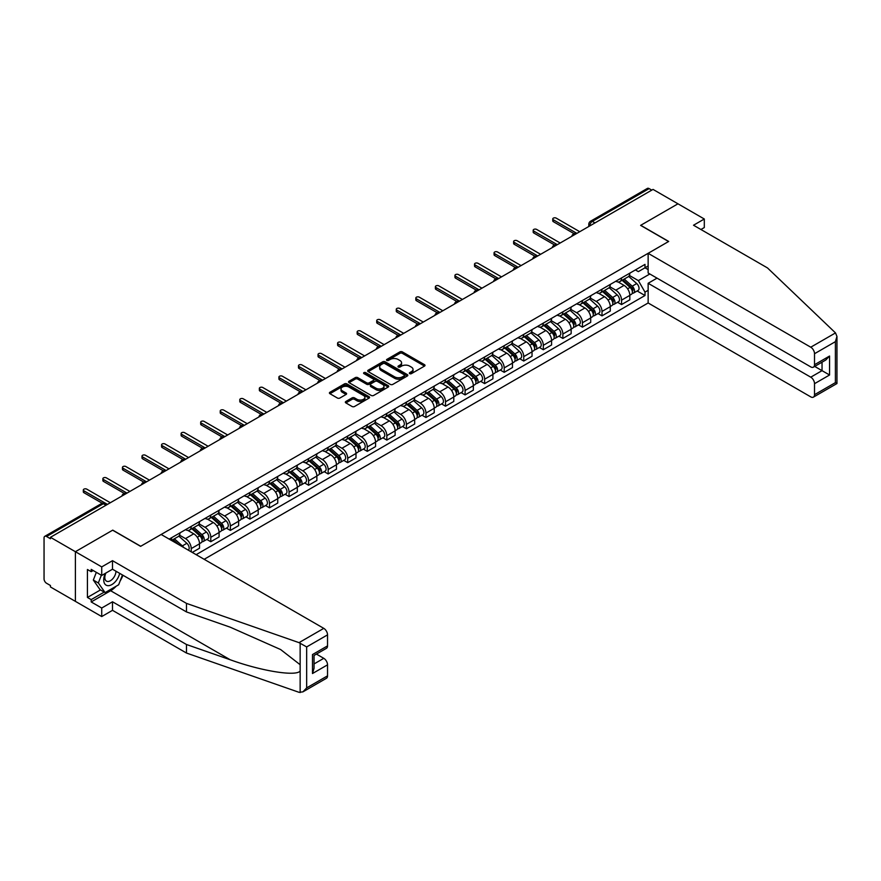 <?xml version="1.0" encoding="UTF-8"?>
<svg xmlns="http://www.w3.org/2000/svg" width="881" height="881" viewBox="0 0 881 881"><rect width="100%" height="100%" fill="white"/><g stroke="black" fill="none" stroke-linecap="round" stroke-linejoin="round"><path stroke-width="1.32" d="M409.698 373.643A1.222 0.705 0 0 0 411.416 373.643L424.499 366.1A1.74 1.002 0 0 0 425.005 365.384A1.74 1.002 0 0 0 424.499 364.679L402.342 351.882A1.74 1.002 0 0 0 399.886 351.882L386.803 359.437A1.222 0.705 0 0 0 388.532 360.428L390.217 359.459A5.572 3.216 0 0 1 398.102 359.459L399.941 360.516A5.572 3.216 0 0 1 401.571 362.796A5.572 3.216 0 0 1 399.941 365.064L398.256 366.044A1.222 0.705 0 0 0 399.974 367.036L401.67 366.067A5.572 3.216 0 0 1 409.544 366.067L411.383 367.124A5.572 3.216 0 0 1 413.024 369.403A5.572 3.216 0 0 1 411.383 371.672L409.698 372.652A1.222 0.705 0 0 0 409.698 373.643L409.698 372.652M345.859 401.483A1.74 1.002 0 0 0 345.341 402.188A1.74 1.002 0 0 0 345.859 402.903L352.07 406.493A1.74 1.002 0 0 0 354.525 406.493L369.051 398.102A1.74 1.002 0 0 0 369.557 397.397A1.74 1.002 0 0 0 369.051 396.681L346.905 383.896A1.74 1.002 0 0 0 344.438 383.896L329.912 392.276A1.74 1.002 0 0 0 329.406 392.992A1.74 1.002 0 0 0 329.912 393.697L337.423 398.036A1.74 1.002 0 0 0 339.89 398.036L346.101 394.446A1.74 1.002 0 0 0 346.607 393.741A1.74 1.002 0 0 0 346.101 393.025L342.379 390.878A4.658 2.687 0 0 1 341.013 388.973A4.658 2.687 0 0 1 343.887 386.495A4.658 2.687 0 0 1 348.964 387.078L363.545 395.492A4.658 2.687 0 0 1 364.91 397.397A4.658 2.687 0 0 1 362.036 399.875A4.658 2.687 0 0 1 356.959 399.302L354.525 397.893A1.74 1.002 0 0 0 352.07 397.893L345.859 401.483L345.859 402.903M50.448 537.3L653.03 189.404L677.974 203.808L640.608 225.371L668.569 241.515L140.718 546.275L112.757 530.131L75.392 551.704L50.448 537.3L50.448 538.743L46.561 536.496A3.546 2.048 -120 0 0 44.788 536.32A3.546 2.048 -120 0 0 44.05 537.95L44.05 578.916A3.546 2.048 -120 0 0 46.561 583.266L50.448 585.502L50.448 586.955L75.392 601.36L75.392 551.704L75.392 601.36L101.722 616.557L101.722 608.022L112.504 601.789L112.504 610.335L101.722 616.557M390.338 384.391A1.74 1.002 0 0 0 392.805 384.391L407.33 376.011A1.74 1.002 0 0 0 407.837 375.295A1.74 1.002 0 0 0 407.33 374.59L385.173 361.794A1.74 1.002 0 0 0 382.717 361.794L368.192 370.185A1.74 1.002 0 0 0 367.685 370.89A1.74 1.002 0 0 0 368.192 371.606L390.338 384.391M364.437 373.907A1.222 0.705 0 0 1 365.67 374.084L365.67 372.63L388.191 385.636A1.74 1.002 0 0 1 388.697 386.352A1.74 1.002 0 0 1 388.191 387.056L373.665 395.448A1.74 1.002 0 0 1 371.209 395.448L349.052 382.651L349.052 381.231A1.74 1.002 0 0 0 348.546 381.947A1.74 1.002 0 0 0 349.052 382.651M349.052 381.231L355.263 377.641A1.74 1.002 0 0 1 357.73 377.641L366.716 382.828A1.74 1.002 0 0 0 369.172 382.828L373.302 380.449A1.74 1.002 0 0 0 373.808 379.744A1.74 1.002 0 0 0 373.302 379.028L363.941 373.632A1.222 0.705 0 0 1 365.67 372.63M204.161 559.303L648.141 302.976L810.751 396.868A5.319 3.072 -120 0 0 813.416 397.122A5.319 3.072 -120 0 0 814.518 394.688L814.518 383.687A5.319 3.072 -120 0 0 810.751 377.178L822.039 370.659L829.561 374.998L814.518 383.687M594.972 222.915L592.34 221.395A3.546 2.048 60 0 0 590.567 221.219L647.37 188.424A3.546 2.048 60 0 1 649.143 188.6L592.34 221.395A3.546 2.048 120 0 0 589.83 225.734L589.83 225.877M651.775 190.12L649.143 188.6M621.557 277.933A8.16 4.713 60 0 1 619.861 281.59L628.142 276.81A8.16 4.713 -120 0 0 629.827 273.154M609.806 286.71L615.786 290.168A8.16 4.713 60 0 1 621.557 300.157L629.827 295.377A8.16 4.713 -120 0 0 624.067 285.389L618.143 281.964M629.827 295.377L629.827 299.793L621.557 304.573L617.592 302.282M619.861 281.59A8.16 4.713 60 0 1 615.852 281.226M621.557 300.157L621.557 304.573M601.998 289.221A8.16 4.713 60 0 1 600.302 292.888L608.584 288.109A8.16 4.713 -120 0 0 610.269 284.442M598.023 313.57L601.998 315.861L610.269 311.081L610.269 306.665A8.16 4.713 -120 0 0 604.498 296.677L598.584 293.263M600.302 292.888A8.16 4.713 60 0 1 596.294 292.514M590.248 298.009L596.228 301.456A8.16 4.713 60 0 1 601.998 311.445L601.998 315.861M582.44 300.509A8.16 4.713 60 0 1 580.744 304.176L589.026 299.397A8.16 4.713 -120 0 0 590.711 295.741M578.465 324.858L582.44 327.148L590.711 322.38L590.711 317.964A8.16 4.713 -120 0 0 584.94 307.976L579.015 304.551M580.744 304.176A8.16 4.713 60 0 1 576.736 303.813M570.69 309.297L576.67 312.744A8.16 4.713 60 0 1 582.44 322.743L582.44 327.148M562.871 311.808A8.16 4.713 60 0 1 561.186 315.464L569.467 310.696A8.16 4.713 -120 0 0 571.152 307.029M558.906 336.157L562.871 338.447L571.152 333.668L571.152 329.252A8.16 4.713 -120 0 0 565.382 319.263L559.457 315.839M561.186 315.464A8.16 4.713 60 0 1 557.166 315.101M551.132 320.585L557.111 324.043A8.16 4.713 60 0 1 562.871 334.031L562.871 338.447M543.313 323.096A8.16 4.713 60 0 1 541.628 326.763L549.898 321.983A8.16 4.713 -120 0 0 551.594 318.327M539.348 347.444L543.313 349.735L551.594 344.956L551.594 340.551A8.16 4.713 -120 0 0 545.824 330.551L539.899 327.137M541.628 326.763A8.16 4.713 60 0 1 537.608 326.388M531.573 331.884L537.553 335.331A8.16 4.713 60 0 1 543.313 345.319L543.313 349.735M523.755 334.395A8.16 4.713 60 0 1 522.07 338.051L530.34 333.271A8.16 4.713 -120 0 0 532.036 329.615M519.79 358.743L523.755 361.034L532.036 356.254L532.036 351.838A8.16 4.713 -120 0 0 526.265 341.85L520.341 338.425M522.07 338.051A8.16 4.713 60 0 1 518.05 337.687M512.015 343.172L517.995 346.629A8.16 4.713 60 0 1 523.755 356.618L523.755 361.034M504.196 345.682A8.16 4.713 60 0 1 502.511 349.35L510.782 344.57A8.16 4.713 -120 0 0 512.478 340.903M500.232 370.031L504.196 372.322L512.478 367.542L512.478 363.126A8.16 4.713 -120 0 0 506.707 353.138L500.782 349.724M502.511 349.35A8.16 4.713 60 0 1 498.492 348.975M492.457 354.47L498.426 357.917A8.16 4.713 60 0 1 504.196 367.906L504.196 372.322M484.638 356.981A8.16 4.713 60 0 1 482.953 360.637L491.224 355.858A8.16 4.713 -120 0 0 492.908 352.202M480.674 381.33L484.638 383.62L492.908 378.841L492.908 374.425A8.16 4.713 -120 0 0 487.149 364.437L481.224 361.012M482.953 360.637A8.16 4.713 60 0 1 478.934 360.274M472.899 365.758L478.868 369.216A8.16 4.713 60 0 1 484.638 379.204L484.638 383.62M465.08 368.269A8.16 4.713 60 0 1 463.395 371.936L471.665 367.157A8.16 4.713 -120 0 0 473.35 363.49M461.115 392.618L465.08 394.908L473.35 390.129L473.35 385.713A8.16 4.713 -120 0 0 467.591 375.724L461.666 372.311M463.395 371.936A8.16 4.713 60 0 1 459.375 371.562M453.33 377.057L459.309 380.504A8.16 4.713 60 0 1 465.08 390.492L465.08 394.908M445.522 379.557A8.16 4.713 60 0 1 443.826 383.224L452.107 378.445A8.16 4.713 -120 0 0 453.792 374.788M441.557 403.905L445.522 406.196L453.792 401.428L453.792 397.012A8.16 4.713 -120 0 0 448.033 387.023L442.108 383.598M443.826 383.224A8.16 4.713 60 0 1 439.817 382.861M433.771 388.345L439.751 391.792A8.16 4.713 60 0 1 445.522 401.791L445.522 406.196M425.964 390.856A8.16 4.713 60 0 1 424.268 394.512L432.549 389.743A8.16 4.713 -120 0 0 434.234 386.076M421.988 415.204L425.964 417.495L434.234 412.715L434.234 408.299A8.16 4.713 -120 0 0 428.463 398.311L422.55 394.886M424.268 394.512A8.16 4.713 60 0 1 420.259 394.148M414.213 399.633L420.193 403.091A8.16 4.713 60 0 1 425.964 413.079L425.964 417.495M406.405 402.143A8.16 4.713 60 0 1 404.709 405.811L412.991 401.031A8.16 4.713 -120 0 0 414.676 397.375M402.43 426.492L406.405 428.783L414.676 424.003L414.676 419.598A8.16 4.713 -120 0 0 408.905 409.599L402.98 406.185M404.709 405.811A8.16 4.713 60 0 1 400.701 405.436M394.655 410.931L400.635 414.378A8.16 4.713 60 0 1 406.405 424.367L406.405 428.783M386.836 413.442A8.16 4.713 60 0 1 385.151 417.098L393.433 412.319A8.16 4.713 -120 0 0 395.117 408.663M382.872 437.791L386.836 440.082L395.117 435.302L395.117 430.886A8.16 4.713 -120 0 0 389.347 420.898L383.422 417.473M385.151 417.098A8.16 4.713 60 0 1 381.132 416.735M375.097 422.219L381.077 425.677A8.16 4.713 60 0 1 386.836 435.666L386.836 440.082M367.278 424.73A8.16 4.713 60 0 1 365.593 428.397L373.863 423.618A8.16 4.713 -120 0 0 375.559 419.951M363.313 449.079L367.278 451.369L375.559 446.59L375.559 442.174A8.16 4.713 -120 0 0 369.789 432.186L363.864 428.772M365.593 428.397A8.16 4.713 60 0 1 361.573 428.023M355.539 433.518L361.518 436.965A8.16 4.713 60 0 1 367.278 446.953L367.278 451.369M347.72 436.029A8.16 4.713 60 0 1 346.035 439.685L354.305 434.906A8.16 4.713 -120 0 0 356.001 431.25M343.755 460.378L347.72 462.668L356.001 457.889L356.001 453.473A8.16 4.713 -120 0 0 350.231 443.484L344.306 440.06M346.035 439.685A8.16 4.713 60 0 1 342.015 439.322M335.98 444.806L341.96 448.264A8.16 4.713 60 0 1 347.72 458.252L347.72 462.668M328.161 447.317A8.16 4.713 60 0 1 326.477 450.984L334.747 446.204A8.16 4.713 -120 0 0 336.443 442.537M324.197 471.665L328.161 473.956L336.443 469.177L336.443 464.761A8.16 4.713 -120 0 0 330.672 454.772L324.748 451.358M326.477 450.984A8.16 4.713 60 0 1 322.457 450.609M316.422 456.105L322.391 459.552A8.16 4.713 60 0 1 328.161 469.54L328.161 473.956M308.603 458.605A8.16 4.713 60 0 1 306.918 462.272L315.189 457.492A8.16 4.713 -120 0 0 316.874 453.836M304.639 482.953L308.603 485.244L316.874 480.475L316.874 476.059A8.16 4.713 -120 0 0 311.114 466.071L305.189 462.646M306.918 462.272A8.16 4.713 60 0 1 302.899 461.908M296.864 467.393L302.833 470.839A8.16 4.713 60 0 1 308.603 480.839L308.603 485.244M289.045 469.903A8.16 4.713 60 0 1 287.36 473.56L295.631 468.791A8.16 4.713 -120 0 0 297.315 465.124M285.081 494.252L289.045 496.543L297.315 491.763L297.315 487.347A8.16 4.713 -120 0 0 291.556 477.359L285.631 473.934M287.36 473.56A8.16 4.713 60 0 1 283.341 473.196M277.295 478.68L283.275 482.138A8.16 4.713 60 0 1 289.045 492.127L289.045 496.543M269.487 481.191A8.16 4.713 60 0 1 267.791 484.858L276.072 480.079A8.16 4.713 -120 0 0 277.757 476.423M265.522 505.54L269.487 507.83L277.757 503.051L277.757 498.646A8.16 4.713 -120 0 0 271.998 488.647L266.073 485.233M267.791 484.858A8.16 4.713 60 0 1 263.782 484.484M257.737 489.979L263.716 493.426A8.16 4.713 60 0 1 269.487 503.414L269.487 507.83M249.929 492.49A8.16 4.713 60 0 1 248.233 496.146L256.514 491.367A8.16 4.713 -120 0 0 258.199 487.711M245.953 516.839L249.929 519.129L258.199 514.35L258.199 509.934A8.16 4.713 -120 0 0 252.429 499.945L246.515 496.521M248.233 496.146A8.16 4.713 60 0 1 244.224 495.783M238.178 501.267L244.158 504.725A8.16 4.713 60 0 1 249.929 514.713L249.929 519.129M230.37 503.778A8.16 4.713 60 0 1 228.675 507.445L236.956 502.666A8.16 4.713 -120 0 0 238.641 498.998M226.395 528.126L230.37 530.417L238.641 525.638L238.641 521.222A8.16 4.713 -120 0 0 232.87 511.233L226.946 507.819M228.675 507.445A8.16 4.713 60 0 1 224.666 507.071M218.62 512.566L224.6 516.013A8.16 4.713 60 0 1 230.37 526.001L230.37 530.417M210.801 515.077A8.16 4.713 60 0 1 209.116 518.733L217.398 513.953A8.16 4.713 -120 0 0 219.083 510.297M206.837 539.425L210.801 541.716L219.083 536.936L219.083 532.52A8.16 4.713 -120 0 0 213.312 522.532L207.387 519.107M209.116 518.733A8.16 4.713 60 0 1 205.097 518.369M199.062 523.854L205.042 527.312A8.16 4.713 60 0 1 210.801 537.3L210.801 541.716M191.243 526.364A8.16 4.713 60 0 1 189.558 530.032L197.829 525.252A8.16 4.713 -120 0 0 199.524 521.585M192.256 552.42L199.524 548.224L199.524 543.808A8.16 4.713 -120 0 0 193.754 533.82L187.829 530.406M189.558 530.032A8.16 4.713 60 0 1 185.539 529.657M179.504 535.152L185.484 538.599A8.16 4.713 60 0 1 191.243 548.588L191.243 551.847M171.509 540.449L178.27 536.54A8.16 4.713 -120 0 0 179.966 532.884M171.685 537.652A8.16 4.713 60 0 1 171.079 540.207M648.141 269.608L645.002 267.791L638.351 271.634L635.41 269.927M629.364 275.423L638.351 280.61L649.826 273.98M648.141 290.312L645.002 292.118L638.351 280.61M196.133 554.667L645.002 295.52L645.002 292.118M648.141 265.985L645.002 267.791L645.002 264.388L169.185 539.106M637.15 290.983L645.002 295.52M410.183 373.819L411.383 373.126A5.572 3.216 0 0 0 413.024 370.846L413.024 369.403M401.571 362.796L401.571 364.238A5.572 3.216 0 0 1 399.941 366.518L398.741 367.212M424.499 364.679L424.499 366.1L402.342 353.336A1.74 1.002 0 0 0 399.886 353.336L387.288 360.604M407.308 376.022L385.173 363.247A1.74 1.002 0 0 0 382.717 363.247L368.214 371.617L368.192 370.185M404.247 375.802A1.222 0.705 0 0 0 404.247 374.799L384.81 363.578A1.222 0.705 0 0 0 383.081 363.578L381.297 364.602A5.572 3.216 0 0 0 379.667 366.881A5.572 3.216 0 0 0 381.297 369.15L394.589 376.826A5.572 3.216 0 0 0 402.463 376.826L404.247 375.802L404.247 377.244A1.222 0.705 0 0 0 404.61 376.749L404.61 375.295M379.667 366.881L379.667 368.324A5.572 3.216 0 0 0 381.297 370.604L381.297 369.15M404.247 377.244L402.463 378.279A5.572 3.216 0 0 1 394.589 378.279L381.297 370.604M349.074 382.662L355.263 379.094L355.263 377.641M373.808 379.744L373.808 381.187A1.74 1.002 0 0 1 373.302 381.902L369.172 384.281A1.74 1.002 0 0 1 366.716 384.281L357.73 379.094A1.74 1.002 0 0 0 355.263 379.094M365.67 374.084L388.169 387.067M376.033 388.213A4.658 2.687 0 0 0 381.11 388.796A4.658 2.687 0 0 0 383.984 386.307A4.658 2.687 0 0 0 382.618 384.413L377.486 381.44A1.74 1.002 0 0 0 375.02 381.44L370.901 383.83A1.74 1.002 0 0 0 370.383 384.534A1.74 1.002 0 0 0 370.901 385.25L376.033 388.213L376.033 389.666A4.658 2.687 0 0 0 381.11 390.239A4.658 2.687 0 0 0 383.984 387.761L383.984 386.307M370.383 384.534L370.383 385.988A1.74 1.002 0 0 0 370.901 386.693L370.901 385.25M376.033 389.666L370.901 386.693M364.91 397.397L364.91 398.84A4.658 2.687 0 0 1 362.036 401.329A4.658 2.687 0 0 1 356.959 400.745L354.525 399.346A1.74 1.002 0 0 0 352.07 399.346L345.881 402.914M341.013 388.973L341.013 390.426A4.658 2.687 0 0 0 342.379 392.32L342.379 390.878M346.079 394.457L342.379 392.32M369.051 396.681L369.051 398.102L346.905 385.349A1.74 1.002 0 0 0 344.438 385.349L329.935 393.719L329.912 392.276M622.118 280.29L630.091 287.404A4.438 2.555 60 0 1 631.479 294.254L629.827 295.212M622.327 280.477L626.083 282.647M622.922 279.828L631.798 287.735A2.125 1.233 60 0 1 632.459 291.027A2.125 1.233 60 0 1 632.272 291.104M624.255 279.057L632.217 286.171A4.438 2.555 60 0 1 633.615 293.021A4.438 2.555 60 0 1 632.272 293.164M628.693 276.392L636.732 283.561A4.438 2.555 60 0 1 638.13 290.422L633.615 293.021M574.126 233.685L553.345 221.682A2.037 1.178 180 0 1 552.75 220.856L552.75 218.973A2.037 1.178 -0 0 0 553.345 219.798L576.857 233.377M579.742 231.714L556.23 218.136A2.037 1.178 -0 0 0 554.006 217.882A2.037 1.178 -0 0 0 552.75 218.973M602.56 291.578L610.533 298.692A4.438 2.555 60 0 1 611.921 305.553L610.269 306.5M602.769 291.765L606.524 293.935M603.364 291.115L612.229 299.033A2.125 1.233 60 0 1 612.901 302.326A2.125 1.233 60 0 1 612.702 302.403M604.696 290.356L612.658 297.459A4.438 2.555 60 0 1 614.057 304.319A4.438 2.555 60 0 1 612.713 304.463M609.134 287.68L617.174 294.86A4.438 2.555 60 0 1 618.572 301.709L614.057 304.319M583.002 302.877L590.975 309.991A4.438 2.555 60 0 1 592.362 316.841L590.711 317.799M583.211 303.064L586.966 305.233M583.806 302.414L592.671 310.321A2.125 1.233 60 0 1 593.342 313.614A2.125 1.233 60 0 1 593.144 313.691M585.138 301.643L593.1 308.757A4.438 2.555 60 0 1 594.499 315.607A4.438 2.555 60 0 1 593.155 315.75M589.576 298.978L597.615 306.148A4.438 2.555 60 0 1 599.003 313.008L594.499 315.607M835.507 332.919L836.95 336.421L835.397 341.663L814.518 353.721A5.319 3.072 -120 0 0 810.751 347.202L835.507 332.919L767.494 267.934L693.523 225.228L704.304 219.006L677.974 203.808L640.74 225.305L668.701 241.449L648.141 253.321L810.751 347.202M704.304 219.006L704.304 227.551L700.924 229.501M648.141 302.976L648.141 283.286L810.751 377.178M648.141 253.321L648.141 273.011L810.751 366.892A5.319 3.072 -120 0 0 813.416 367.157A5.319 3.072 -120 0 0 814.518 364.723L814.518 353.721M657.039 278.143L648.141 283.286M814.694 366.419L822.039 370.659L822.039 362.179M814.518 364.723L829.561 356.034L825.805 360.01L813.416 367.157M814.518 394.688L835.397 382.64L836.179 383.092M112.504 601.789L186.486 644.507L186.486 653.041L299.022 692.312L302.899 691.871L306.665 687.896L327.534 675.848A5.319 3.072 60 0 1 326.433 678.282L302.899 691.871M186.486 644.507L230.205 659.759C261.272 671.047 296.06 676.652 300.146 671.025L300.146 664.715L280.621 649.539L230.205 627.184L186.486 611.932L112.504 569.214L101.722 575.447L91.195 569.368L91.195 571.681L87.428 569.511L87.428 597.45L91.195 599.62L104.233 592.087M186.486 653.041L112.504 610.335M327.534 634.871L306.665 646.929L299.022 642.645L186.486 603.386L112.504 560.679L101.722 566.901L75.392 551.704L112.636 530.197L140.597 546.341L161.157 534.47L323.779 628.362A5.319 3.072 60 0 1 327.534 634.871L327.534 645.883A5.319 3.072 60 0 1 326.433 648.317L314.043 655.464L314.043 668.283L312.491 673.536L312.491 654.561C314.517 655.739 314.517 655.739 312.491 654.561L327.534 645.883M101.722 566.901L101.722 575.447M116.16 586.228A19.944 11.519 -60 0 1 110.632 590.722L91.195 601.943L101.722 608.022M91.195 601.943L91.195 599.62M112.504 560.679L112.504 569.214M186.486 603.386L186.486 611.932M314.043 663.944L323.779 658.327A5.319 3.072 60 0 1 327.534 664.847L327.534 675.848M323.779 658.327L316.433 654.087M122.944 575.249A19.944 11.519 -60 0 1 120.113 581.008M93.199 570.525L91.195 571.681M87.428 597.45L100.478 589.918M105.313 573.377A11.53 6.652 120 0 0 103.727 579.863A11.53 6.652 120 0 0 110.698 585.149A11.53 6.652 120 0 0 119.684 573.366M105.929 573.013A7.896 4.559 120 0 0 104.817 577.518A7.896 4.559 120 0 0 106.447 581.13A7.896 4.559 120 0 0 112.471 579.081A7.896 4.559 120 0 0 115.973 571.218M122.459 574.963L118.649 584.786L105.114 592.605L100.093 589.708L93.331 580.072L96.337 572.331M105.114 592.605L98.342 582.969L101.348 575.227M93.331 580.072L98.342 582.969M554.567 244.973L533.787 232.98A2.037 1.178 180 0 1 533.192 232.144L533.192 230.26A2.037 1.178 -0 0 0 533.787 231.097L557.299 244.665M560.184 243.002L536.672 229.434A2.037 1.178 -0 0 0 534.448 229.17A2.037 1.178 -0 0 0 533.192 230.26M535.009 256.261L514.229 244.268A2.037 1.178 180 0 1 513.634 243.431L513.634 241.559A2.037 1.178 -0 0 0 514.229 242.385L537.74 255.964M540.626 254.29L517.114 240.722A2.037 1.178 -0 0 0 514.889 240.469A2.037 1.178 -0 0 0 513.634 241.559M563.444 314.165L571.417 321.279A4.438 2.555 60 0 1 572.804 328.128L571.152 329.087M563.653 314.352L567.408 316.521M564.247 313.702L573.113 321.62A2.125 1.233 60 0 1 573.784 324.902A2.125 1.233 60 0 1 573.586 324.979M565.569 312.931L573.542 320.045A4.438 2.555 60 0 1 574.941 326.906A4.438 2.555 60 0 1 573.597 327.049M570.018 310.266L578.057 317.446A4.438 2.555 60 0 1 579.445 324.296L574.941 326.906M543.885 325.463L551.847 332.566A4.438 2.555 60 0 1 553.246 339.427L551.594 340.385M544.095 325.651L547.85 327.809M544.689 324.99L553.554 332.908A2.125 1.233 60 0 1 554.226 336.201A2.125 1.233 60 0 1 554.028 336.278M546.011 324.23L553.984 331.344A4.438 2.555 60 0 1 555.371 338.194A4.438 2.555 60 0 1 554.039 338.337M550.46 321.565L558.499 328.734A4.438 2.555 60 0 1 559.887 335.584L555.371 338.194M524.327 336.751L532.289 343.865A4.438 2.555 60 0 1 533.688 350.715L532.036 351.673M524.536 336.938L528.281 339.108M525.131 336.289L533.996 344.196A2.125 1.233 60 0 1 534.668 347.488A2.125 1.233 60 0 1 534.47 347.566M526.453 335.518L534.426 342.632A4.438 2.555 60 0 1 535.813 349.493A4.438 2.555 60 0 1 534.481 349.625M530.902 332.853L538.941 340.022A4.438 2.555 60 0 1 540.328 346.883L535.813 349.493M515.451 267.56L494.67 255.556A2.037 1.178 180 0 1 494.076 254.73L494.076 252.847A2.037 1.178 -0 0 0 494.67 253.684L518.182 267.251M521.056 265.588L497.556 252.01A2.037 1.178 -0 0 0 495.331 251.757A2.037 1.178 -0 0 0 494.076 252.847M495.893 278.848L475.112 266.855A2.037 1.178 180 0 1 474.518 266.018L474.518 264.135A2.037 1.178 -0 0 0 475.112 264.972L498.624 278.539M501.498 276.876L477.998 263.309A2.037 1.178 -0 0 0 475.773 263.056A2.037 1.178 -0 0 0 474.518 264.135M476.324 290.146L455.554 278.143A2.037 1.178 180 0 1 454.948 277.317L454.948 275.434A2.037 1.178 -0 0 0 455.554 276.26L479.055 289.838M481.94 288.175L458.439 274.597A2.037 1.178 -0 0 0 456.215 274.343A2.037 1.178 -0 0 0 454.948 275.434M504.769 348.039L512.731 355.153A4.438 2.555 60 0 1 514.13 362.014L512.467 362.961M504.978 348.237L508.722 350.396M505.573 347.577L514.438 355.495A2.125 1.233 60 0 1 515.11 358.787A2.125 1.233 60 0 1 514.911 358.864M506.894 346.817L514.867 353.931A4.438 2.555 60 0 1 516.255 360.781A4.438 2.555 60 0 1 514.922 360.924M511.343 344.141L519.383 351.321A4.438 2.555 60 0 1 520.77 358.171L516.255 360.781M456.765 301.434L435.996 289.442A2.037 1.178 180 0 1 435.39 288.605L435.39 286.721A2.037 1.178 -0 0 0 435.996 287.558L459.497 301.126M462.382 299.463L438.87 285.896A2.037 1.178 -0 0 0 436.657 285.642A2.037 1.178 -0 0 0 435.39 286.721M485.2 359.338L493.173 366.452A4.438 2.555 60 0 1 494.571 373.302L492.908 374.26M485.42 359.525L489.164 361.695M486.004 358.875L494.88 366.782A2.125 1.233 60 0 1 495.54 370.075A2.125 1.233 60 0 1 495.353 370.152M487.336 358.104L495.309 365.219A4.438 2.555 60 0 1 496.697 372.068A4.438 2.555 60 0 1 495.353 372.211M491.785 355.439L499.824 362.609A4.438 2.555 60 0 1 501.212 369.469L496.697 372.068M437.207 312.733L416.427 300.729A2.037 1.178 180 0 1 415.832 299.903L415.832 298.02A2.037 1.178 -0 0 0 416.427 298.846L439.938 312.425M442.824 310.762L419.312 297.183A2.037 1.178 -0 0 0 417.098 296.93A2.037 1.178 -0 0 0 415.832 298.02M465.642 370.626L473.615 377.74A4.438 2.555 60 0 1 475.002 384.601L473.35 385.548M465.851 370.813L469.606 372.982M466.445 370.163L475.322 378.081A2.125 1.233 60 0 1 475.982 381.374A2.125 1.233 60 0 1 475.795 381.451M467.778 369.403L475.751 376.506A4.438 2.555 60 0 1 477.139 383.367A4.438 2.555 60 0 1 475.795 383.51M472.216 366.727L480.255 373.907A4.438 2.555 60 0 1 481.654 380.757L477.139 383.367M417.649 324.021L396.868 312.028A2.037 1.178 180 0 1 396.274 311.191L396.274 309.308A2.037 1.178 -0 0 0 396.868 310.145L420.38 323.712M423.265 322.05L399.754 308.482A2.037 1.178 -0 0 0 397.529 308.218A2.037 1.178 -0 0 0 396.274 309.308M446.083 381.925L454.056 389.039A4.438 2.555 60 0 1 455.444 395.888L453.792 396.846M446.293 382.112L450.048 384.281M446.887 381.462L455.763 389.369A2.125 1.233 60 0 1 456.424 392.662A2.125 1.233 60 0 1 456.237 392.739M448.22 380.691L456.182 387.805A4.438 2.555 60 0 1 457.58 394.655A4.438 2.555 60 0 1 456.237 394.798M452.658 378.026L460.697 385.195A4.438 2.555 60 0 1 462.096 392.056L457.58 394.655M398.091 335.309L377.31 323.316A2.037 1.178 180 0 1 376.716 322.479L376.716 320.607A2.037 1.178 -0 0 0 377.31 321.433L400.822 335.011M403.707 333.337L380.196 319.77A2.037 1.178 -0 0 0 377.971 319.517A2.037 1.178 -0 0 0 376.716 320.607M426.525 393.212L434.498 400.326A4.438 2.555 60 0 1 435.886 407.176L434.234 408.134M426.734 393.4L430.49 395.569M427.329 392.75L436.194 400.668A2.125 1.233 60 0 1 436.866 403.95A2.125 1.233 60 0 1 436.668 404.027M428.662 391.979L436.624 399.093A4.438 2.555 60 0 1 438.022 405.954A4.438 2.555 60 0 1 436.679 406.097M433.1 389.314L441.139 396.494A4.438 2.555 60 0 1 442.537 403.344L438.022 405.954M378.533 346.607L357.752 334.604A2.037 1.178 180 0 1 357.157 333.778L357.157 331.895A2.037 1.178 -0 0 0 357.752 332.732L381.264 346.299M384.149 344.636L360.637 331.058A2.037 1.178 -0 0 0 358.413 330.804A2.037 1.178 -0 0 0 357.157 331.895M406.967 404.511L414.94 411.614A4.438 2.555 60 0 1 416.328 418.475L414.676 419.433M407.176 404.698L410.931 406.857M407.771 404.038L416.636 411.956A2.125 1.233 60 0 1 417.308 415.248A2.125 1.233 60 0 1 417.109 415.325M409.103 403.278L417.065 410.392A4.438 2.555 60 0 1 418.464 417.242A4.438 2.555 60 0 1 417.12 417.385M413.541 400.613L421.581 407.782A4.438 2.555 60 0 1 422.968 414.632L418.464 417.242M358.974 357.895L338.194 345.903A2.037 1.178 180 0 1 337.599 345.066L337.599 343.183A2.037 1.178 -0 0 0 338.194 344.019L361.706 357.587M364.591 355.924L341.079 342.357A2.037 1.178 -0 0 0 338.855 342.103A2.037 1.178 -0 0 0 337.599 343.183M387.409 415.799L395.382 422.913A4.438 2.555 60 0 1 396.769 429.763L395.117 430.721M387.618 415.986L391.373 418.156M388.213 415.336L397.078 423.243A2.125 1.233 60 0 1 397.749 426.536A2.125 1.233 60 0 1 397.551 426.613M389.534 414.566L397.507 421.68A4.438 2.555 60 0 1 398.906 428.54A4.438 2.555 60 0 1 397.562 428.673M393.983 411.901L402.022 419.07A4.438 2.555 60 0 1 403.41 425.93L398.906 428.54M339.416 369.194L318.636 357.19A2.037 1.178 180 0 1 318.041 356.365L318.041 354.481A2.037 1.178 -0 0 0 318.636 355.307L342.147 368.886M345.022 367.223L321.521 353.644A2.037 1.178 -0 0 0 319.296 353.391A2.037 1.178 -0 0 0 318.041 354.481M367.851 427.087L375.813 434.201A4.438 2.555 60 0 1 377.211 441.062L375.559 442.009M368.06 427.285L371.815 429.443M368.654 426.624L377.52 434.542A2.125 1.233 60 0 1 378.191 437.835A2.125 1.233 60 0 1 377.993 437.912M369.976 425.864L377.949 432.978A4.438 2.555 60 0 1 379.337 439.828A4.438 2.555 60 0 1 378.004 439.971M374.425 423.188L382.464 430.369A4.438 2.555 60 0 1 383.852 437.218L379.337 439.828M319.858 380.482L299.077 368.489A2.037 1.178 180 0 1 298.483 367.652L298.483 365.769A2.037 1.178 -0 0 0 299.077 366.606L322.589 380.174M325.463 378.511L301.963 364.943A2.037 1.178 -0 0 0 299.738 364.69A2.037 1.178 -0 0 0 298.483 365.769M348.292 438.386L356.254 445.5A4.438 2.555 60 0 1 357.653 452.349L356.001 453.308M348.502 438.573L352.246 440.742M349.096 437.923L357.961 445.83A2.125 1.233 60 0 1 358.633 449.123A2.125 1.233 60 0 1 358.435 449.2M350.418 437.152L358.391 444.266A4.438 2.555 60 0 1 359.778 451.116A4.438 2.555 60 0 1 358.446 451.259M354.867 434.487L362.906 441.656A4.438 2.555 60 0 1 364.294 448.517L359.778 451.116M300.289 391.781L279.519 379.777A2.037 1.178 180 0 1 278.914 378.951L278.914 377.068A2.037 1.178 -0 0 0 279.519 377.894L303.02 391.472M305.905 389.809L282.405 376.231A2.037 1.178 -0 0 0 280.18 375.978A2.037 1.178 -0 0 0 278.914 377.068M328.734 449.673L336.696 456.787A4.438 2.555 60 0 1 338.095 463.648L336.432 464.595M328.943 449.861L332.688 452.03M329.538 449.211L338.403 457.129A2.125 1.233 60 0 1 339.075 460.422A2.125 1.233 60 0 1 338.877 460.499M330.86 448.451L338.833 455.554A4.438 2.555 60 0 1 340.22 462.415A4.438 2.555 60 0 1 338.888 462.558M335.309 445.775L343.348 452.955A4.438 2.555 60 0 1 344.735 459.805L340.22 462.415M280.731 403.069L259.961 391.076A2.037 1.178 180 0 1 259.355 390.239L259.355 388.356A2.037 1.178 -0 0 0 259.961 389.193L283.462 402.76M286.347 401.097L262.835 387.53A2.037 1.178 -0 0 0 260.622 387.266A2.037 1.178 -0 0 0 259.355 388.356M309.165 460.972L317.138 468.086A4.438 2.555 60 0 1 318.537 474.936L316.874 475.894M309.385 461.159L313.129 463.329M309.969 460.51L318.845 468.417A2.125 1.233 60 0 1 319.506 471.709A2.125 1.233 60 0 1 319.318 471.787M311.301 459.739L319.274 466.853A4.438 2.555 60 0 1 320.662 473.703A4.438 2.555 60 0 1 319.318 473.846M315.75 457.074L323.79 464.243A4.438 2.555 60 0 1 325.177 471.104L320.662 473.703M261.172 414.356L240.392 402.364A2.037 1.178 180 0 1 239.797 401.527L239.797 399.655A2.037 1.178 -0 0 0 240.392 400.481L263.904 414.059M266.789 412.385L243.277 398.818A2.037 1.178 -0 0 0 241.053 398.564A2.037 1.178 -0 0 0 239.797 399.655M289.607 472.26L297.58 479.374A4.438 2.555 60 0 1 298.967 486.224L297.315 487.182M289.816 472.447L293.571 474.617M290.411 471.798L299.287 479.716A2.125 1.233 60 0 1 299.947 482.997A2.125 1.233 60 0 1 299.76 483.074M291.743 471.027L299.716 478.141A4.438 2.555 60 0 1 301.104 485.002A4.438 2.555 60 0 1 299.76 485.145M296.181 468.362L304.22 475.542A4.438 2.555 60 0 1 305.619 482.392L301.104 485.002M241.614 425.655L220.834 413.652A2.037 1.178 180 0 1 220.239 412.826L220.239 410.942A2.037 1.178 -0 0 0 220.834 411.779L244.345 425.347M247.231 423.684L223.719 410.106A2.037 1.178 -0 0 0 221.494 409.852A2.037 1.178 -0 0 0 220.239 410.942M270.049 483.559L278.022 490.662A4.438 2.555 60 0 1 279.409 497.523L277.757 498.481M270.258 483.746L274.013 485.905M270.852 483.085L279.729 491.003A2.125 1.233 60 0 1 280.389 494.296A2.125 1.233 60 0 1 280.202 494.373M272.185 482.325L280.147 489.44A4.438 2.555 60 0 1 281.546 496.289A4.438 2.555 60 0 1 280.202 496.432M276.623 479.66L284.662 486.83A4.438 2.555 60 0 1 286.061 493.679L281.546 496.289M222.056 436.943L201.275 424.95A2.037 1.178 180 0 1 200.681 424.113L200.681 422.23A2.037 1.178 -0 0 0 201.275 423.067L224.787 436.635M227.672 434.972L204.161 421.404A2.037 1.178 -0 0 0 201.936 421.151A2.037 1.178 -0 0 0 200.681 422.23M250.49 494.847L258.463 501.961A4.438 2.555 60 0 1 259.851 508.811L258.199 509.769M250.7 495.034L254.455 497.203M251.294 494.384L260.159 502.291A2.125 1.233 60 0 1 260.831 505.584A2.125 1.233 60 0 1 260.633 505.661M252.627 493.613L260.589 500.727A4.438 2.555 60 0 1 261.987 507.588A4.438 2.555 60 0 1 260.644 507.72M257.065 490.948L265.104 498.117A4.438 2.555 60 0 1 266.502 504.978L261.987 507.588M202.498 448.242L181.717 436.238A2.037 1.178 180 0 1 181.123 435.412L181.123 433.529A2.037 1.178 -0 0 0 181.717 434.355L205.229 447.933M208.114 446.271L184.603 432.692A2.037 1.178 -0 0 0 182.378 432.439A2.037 1.178 -0 0 0 181.123 433.529M230.932 506.135L238.905 513.249A4.438 2.555 60 0 1 240.293 520.109L238.641 521.056M231.141 506.333L234.897 508.491M231.736 505.672L240.601 513.59A2.125 1.233 60 0 1 241.273 516.883A2.125 1.233 60 0 1 241.075 516.96M233.069 504.912L241.031 512.026A4.438 2.555 60 0 1 242.429 518.876A4.438 2.555 60 0 1 241.086 519.019M237.507 502.236L245.546 509.416A4.438 2.555 60 0 1 246.933 516.266L242.429 518.876M182.94 459.53L162.159 447.537A2.037 1.178 180 0 1 161.564 446.7L161.564 444.817A2.037 1.178 -0 0 0 162.159 445.654L185.671 459.221M188.556 457.558L165.044 443.991A2.037 1.178 -0 0 0 162.82 443.738A2.037 1.178 -0 0 0 161.564 444.817M211.374 517.433L219.347 524.547A4.438 2.555 60 0 1 220.735 531.397L219.083 532.355M211.583 517.621L215.338 519.79M212.178 516.971L221.043 524.878A2.125 1.233 60 0 1 221.715 528.171A2.125 1.233 60 0 1 221.516 528.248M213.499 516.2L221.472 523.314A4.438 2.555 60 0 1 222.871 530.164A4.438 2.555 60 0 1 221.527 530.307M217.948 513.535L225.988 520.704A4.438 2.555 60 0 1 227.375 527.565L222.871 530.164M163.381 470.828L142.601 458.825A2.037 1.178 180 0 1 142.006 457.999L142.006 456.116A2.037 1.178 -0 0 0 142.601 456.942L166.113 470.52M168.987 468.857L145.486 455.279A2.037 1.178 -0 0 0 143.262 455.025A2.037 1.178 -0 0 0 142.006 456.116M191.816 528.721L199.778 535.835A4.438 2.555 60 0 1 201.176 542.696L199.524 543.643M192.025 528.908L195.78 531.078M192.62 528.259L201.485 536.177A2.125 1.233 60 0 1 202.156 539.469A2.125 1.233 60 0 1 201.958 539.546M193.941 527.499L201.914 534.602A4.438 2.555 60 0 1 203.302 541.463A4.438 2.555 60 0 1 201.969 541.606M198.39 524.823L206.429 532.003A4.438 2.555 60 0 1 207.817 538.853L203.302 541.463M143.823 482.116L123.043 470.124A2.037 1.178 180 0 1 122.448 469.287L122.448 467.404A2.037 1.178 -0 0 0 123.043 468.24L146.543 481.808M149.429 480.145L125.928 466.578A2.037 1.178 -0 0 0 123.703 466.313A2.037 1.178 -0 0 0 122.448 467.404M172.258 540.02L174.989 542.465M172.467 540.207L176.211 542.377M178.744 544.623L173.061 539.557M174.383 538.787L182.356 545.901A4.438 2.555 60 0 1 183.633 547.453M178.832 536.122L186.871 543.291A4.438 2.555 60 0 1 188.281 550.129M124.254 493.404L103.484 481.411A2.037 1.178 180 0 1 102.879 480.574L102.879 478.702A2.037 1.178 -0 0 0 103.484 479.528L126.985 493.107M129.87 491.433L106.37 477.865A2.037 1.178 -0 0 0 104.145 477.612A2.037 1.178 -0 0 0 102.879 478.702M102.196 503.249L83.926 492.699A2.037 1.178 180 0 1 83.321 491.873L83.321 489.99A2.037 1.178 -0 0 0 83.926 490.827L107.427 504.395M110.312 502.732L86.801 489.153A2.037 1.178 -0 0 0 84.587 488.9A2.037 1.178 -0 0 0 83.321 489.99M589.962 225.811L589.83 225.734A3.546 2.048 0 0 1 588.794 224.292L588.794 226.483M191.243 548.588L199.524 543.808M210.801 537.3L219.083 532.52M230.37 526.001L238.641 521.222M249.929 514.713L258.199 509.934M269.487 503.414L277.757 498.646M289.045 492.127L297.315 487.347M308.603 480.839L316.874 476.059M328.161 469.54L336.443 464.761M347.72 458.252L356.001 453.473M367.278 446.953L375.559 442.174M386.836 435.666L395.117 430.886M406.405 424.367L414.676 419.598M425.964 413.079L434.234 408.299M445.522 401.791L453.792 397.012M465.08 390.492L473.35 385.713M484.638 379.204L492.908 374.425M504.196 367.906L512.478 363.126M523.755 356.618L532.036 351.838M543.313 345.319L551.594 340.551M562.871 334.031L571.152 329.252M582.44 322.743L590.711 317.964M601.998 311.445L610.269 306.665M185.484 538.599L193.754 533.82M205.042 527.312L213.312 522.532M224.6 516.013L232.87 511.233M244.158 504.725L252.429 499.945M263.716 493.426L271.998 488.647M283.275 482.138L291.556 477.359M302.833 470.839L311.114 466.071M322.391 459.552L330.672 454.772M341.96 448.264L350.231 443.484M361.518 436.965L369.789 432.186M381.077 425.677L389.347 420.898M400.635 414.378L408.905 409.599M420.193 403.091L428.463 398.311M439.751 391.792L448.033 387.023M459.309 380.504L467.591 375.724M478.868 369.216L487.149 364.437M498.426 357.917L506.707 353.138M517.995 346.629L526.265 341.85M537.553 335.331L545.824 330.551M557.111 324.043L565.382 319.263M576.67 312.744L584.94 307.976M596.228 301.456L604.498 296.677M615.786 290.168L624.067 285.389M576.075 233.828A3.546 2.048 120 0 0 574.511 234.731M556.517 245.116A3.546 2.048 120 0 0 554.942 246.019M536.958 256.415A3.546 2.048 120 0 0 535.384 257.318M517.389 267.703A3.546 2.048 120 0 0 515.826 268.606M497.831 279.002A3.546 2.048 120 0 0 496.267 279.905M478.273 290.29A3.546 2.048 120 0 0 476.709 291.193M458.715 301.577A3.546 2.048 120 0 0 457.151 302.491M439.156 312.876A3.546 2.048 120 0 0 437.593 313.779M419.598 324.164A3.546 2.048 120 0 0 418.035 325.067M400.04 335.463A3.546 2.048 120 0 0 398.476 336.366M380.482 346.751A3.546 2.048 120 0 0 378.907 347.654M360.924 358.049A3.546 2.048 120 0 0 359.349 358.952M341.354 369.337A3.546 2.048 120 0 0 339.791 370.24M321.796 380.625A3.546 2.048 120 0 0 320.232 381.539M302.238 391.924A3.546 2.048 120 0 0 300.674 392.827M282.68 403.212A3.546 2.048 120 0 0 281.116 404.115M263.122 414.51A3.546 2.048 120 0 0 261.558 415.414M243.563 425.798A3.546 2.048 120 0 0 242 426.701M224.005 437.097A3.546 2.048 120 0 0 222.441 438M204.447 448.385A3.546 2.048 120 0 0 202.872 449.288M184.889 459.673A3.546 2.048 120 0 0 183.314 460.587M165.32 470.972A3.546 2.048 120 0 0 163.756 471.875M145.761 482.259A3.546 2.048 120 0 0 144.198 483.162M126.203 493.558A3.546 2.048 120 0 0 124.639 494.461M105.984 505.231L103.352 503.712L46.561 536.496M107.03 504.626L105.125 503.536A3.546 2.048 120 0 0 103.352 503.712A3.546 2.048 60 0 0 101.579 503.536L44.788 536.32M411.383 373.126L411.383 371.672M398.256 367.036L398.256 366.044M399.941 366.518L399.941 365.064M386.803 360.428L386.803 359.437M399.886 353.336L399.886 351.882M402.342 353.336L402.342 351.882M382.717 363.247L382.717 361.794M385.173 363.247L385.173 361.794M407.33 376.011L407.33 374.59M394.589 378.279L394.589 376.826M402.463 378.279L402.463 376.826M357.73 379.094L357.73 377.641M366.716 384.281L366.716 382.828M369.172 384.281L369.172 382.828M373.302 381.902L373.302 380.449M388.191 387.056L388.191 385.636M352.07 399.346L352.07 397.893M354.525 399.346L354.525 397.893M356.959 400.745L356.959 399.302M346.101 394.446L346.101 393.025M344.438 385.349L344.438 383.896M346.905 385.349L346.905 383.896M630.091 287.404L627.602 288.836M632.899 290.058L632.106 290.521M636.732 283.561L632.217 286.171M553.345 219.798L553.345 221.682M610.533 298.692L608.044 300.124M613.341 301.346L612.548 301.809M617.174 294.86L612.658 297.459M590.975 309.991L588.486 311.422M593.783 312.645L592.979 313.096M597.615 306.148L593.1 308.757M835.397 382.64L835.397 341.663M829.561 356.034L829.561 374.998M300.146 692.576L300.146 671.025M300.146 664.715L300.146 643.163M306.665 646.929L306.665 687.896M327.534 664.847L312.491 673.536M299.022 642.645L323.779 628.362M110.632 590.722L230.205 659.759M533.787 231.097L533.787 232.98M514.229 242.385L514.229 244.268M571.417 321.279L568.928 322.71M574.225 323.933L573.421 324.395M578.057 317.446L573.542 320.045M551.847 332.566L549.37 334.009M554.667 335.221L553.863 335.683M558.499 328.734L553.984 331.344M532.289 343.865L529.811 345.297M535.108 346.519L534.304 346.982M538.941 340.022L534.426 342.632M494.67 253.684L494.67 255.556M475.112 264.972L475.112 266.855M455.554 276.26L455.554 278.143M512.731 355.153L510.253 356.596M515.55 357.807L514.746 358.27M519.383 351.321L514.867 353.931M435.996 287.558L435.996 289.442M493.173 366.452L490.684 367.884M495.981 369.106L495.188 369.568M499.824 362.609L495.309 365.219M416.427 298.846L416.427 300.729M473.615 377.74L471.126 379.171M476.423 380.394L475.63 380.856M480.255 373.907L475.751 376.506M396.868 310.145L396.868 312.028M454.056 389.039L451.568 390.47M456.865 391.693L456.072 392.144M460.697 385.195L456.182 387.805M377.31 321.433L377.31 323.316M434.498 400.326L432.009 401.758M437.306 402.98L436.513 403.443M441.139 396.494L436.624 399.093M357.752 332.732L357.752 334.604M414.94 411.614L412.451 413.057M417.748 414.268L416.944 414.731M421.581 407.782L417.065 410.392M338.194 344.019L338.194 345.903M395.382 422.913L392.893 424.345M398.19 425.567L397.386 426.03M402.022 419.07L397.507 421.68M318.636 355.307L318.636 357.19M375.813 434.201L373.335 435.643M378.632 436.855L377.828 437.317M382.464 430.369L377.949 432.978M299.077 366.606L299.077 368.489M356.254 445.5L353.777 446.931M359.074 448.154L358.27 448.616M362.906 441.656L358.391 444.266M279.519 377.894L279.519 379.777M336.696 456.787L334.218 458.219M339.515 459.442L338.711 459.904M343.348 452.955L338.833 455.554M259.961 389.193L259.961 391.076M317.138 468.086L314.649 469.518M319.946 470.74L319.153 471.192M323.79 464.243L319.274 466.853M240.392 400.481L240.392 402.364M297.58 479.374L295.091 480.806M300.388 482.028L299.595 482.491M304.22 475.542L299.716 478.141M220.834 411.779L220.834 413.652M278.022 490.662L275.533 492.105M280.83 493.316L280.037 493.778M284.662 486.83L280.147 489.44M201.275 423.067L201.275 424.95M258.463 501.961L255.975 503.392M261.272 504.615L260.479 505.077M265.104 498.117L260.589 500.727M181.717 434.355L181.717 436.238M238.905 513.249L236.416 514.691M241.713 515.903L240.909 516.365M245.546 509.416L241.031 512.026M162.159 445.654L162.159 447.537M219.347 524.547L216.858 525.979M222.155 527.201L221.351 527.664M225.988 520.704L221.472 523.314M142.601 456.942L142.601 458.825M199.778 535.835L197.3 537.267M202.597 538.489L201.793 538.952M206.429 532.003L201.914 534.602M123.043 468.24L123.043 470.124M186.871 543.291L182.356 545.901M103.484 479.528L103.484 481.411M83.926 490.827L83.926 492.699M576.372 233.652A3.546 3.546 0 0 0 571.824 236.284M556.814 244.951A3.546 3.546 0 0 0 552.266 247.572M537.256 256.239A3.546 3.546 0 0 0 532.708 258.871M517.698 267.527A3.546 3.546 0 0 0 513.149 270.159M498.139 278.825A3.546 3.546 0 0 0 493.58 281.446M478.581 290.113A3.546 3.546 0 0 0 474.022 292.745M459.012 301.412A3.546 3.546 0 0 0 454.464 304.033M439.454 312.7A3.546 3.546 0 0 0 434.906 315.332M419.896 323.999A3.546 3.546 0 0 0 415.347 326.62M400.337 335.287A3.546 3.546 0 0 0 395.789 337.919M380.779 346.574A3.546 3.546 0 0 0 376.231 349.206M361.221 357.873A3.546 3.546 0 0 0 356.673 360.494M341.663 369.161A3.546 3.546 0 0 0 337.115 371.793M322.105 380.46A3.546 3.546 0 0 0 317.545 383.081M302.546 391.748A3.546 3.546 0 0 0 297.987 394.38M282.977 403.046A3.546 3.546 0 0 0 278.429 405.667M263.419 414.334A3.546 3.546 0 0 0 258.871 416.966M243.861 425.622A3.546 3.546 0 0 0 239.313 428.254M224.303 436.921A3.546 3.546 0 0 0 219.754 439.542M204.744 448.209A3.546 3.546 0 0 0 200.196 450.841M185.186 459.508A3.546 3.546 0 0 0 180.638 462.129M165.628 470.795A3.546 3.546 0 0 0 161.08 473.427M146.07 482.094A3.546 3.546 0 0 0 141.511 484.715M126.512 493.382A3.546 3.546 0 0 0 121.952 496.014M105.125 503.536A3.546 3.546 0 0 0 101.579 503.536M590.567 221.219A3.546 3.546 0 0 0 588.794 224.292M836.95 336.421L836.95 383.543L813.416 397.122"/></g></svg>
